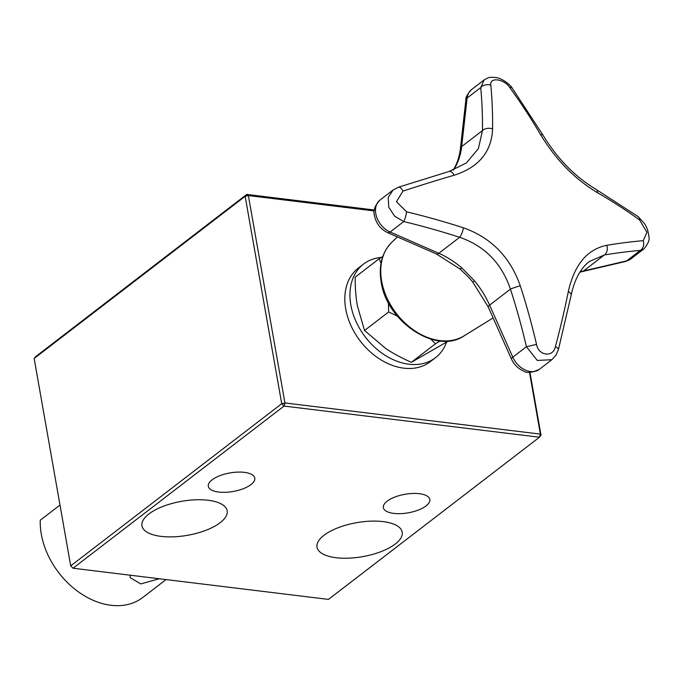 <?xml version="1.0" encoding="UTF-8"?>
<svg xmlns="http://www.w3.org/2000/svg" width="683" height="683" viewBox="0 0 683 683"><rect width="100%" height="100%" fill="white"/><g stroke="black" fill="none" stroke-linecap="round" stroke-linejoin="round"><path stroke-width="1.02" d="M446.545 342.183A59.037 43.012 -127.5 0 1 435.481 357.713A59.037 43.012 -127.5 0 1 408.904 364.218A59.037 43.012 -127.5 0 1 356.031 321.548A59.037 43.012 -127.5 0 1 363.527 264.09A59.037 43.012 -127.5 0 1 381.345 257.397M435.481 357.713L430.35 361.649A59.037 43.012 -127.5 0 1 403.781 368.163A59.037 43.012 -127.5 0 1 350.908 325.484A59.037 43.012 -127.5 0 1 358.404 268.026L363.527 264.09M448.825 340.791L411.379 362.297L435.464 343.788L440.091 340.962M596.054 189.387A7.863 4.115 120 0 1 596.08 189.404A7.863 4.115 120 0 1 597.446 192.7A468.777 256.21 6.4 0 1 639.604 219.994L646.929 232.28L643.249 240.681A468.777 100.666 156 0 0 606.726 245.299A7.863 5.959 80.8 0 1 604.387 254.955A460.965 98.984 -24 0 1 640.304 250.413A7.863 6.54 -94.8 0 0 643.249 240.681M606.726 245.299C587.107 249.372 574.301 264.825 568.29 291.667A468.777 193.579 113.6 0 1 555.399 346.682C553.196 357.755 538.486 355.894 536.522 344.377A468.777 304.934 -103.2 0 0 520.275 285.81C510.099 256.962 491.154 237.633 463.45 227.823A468.777 256.21 -173.6 0 0 406.607 211.815L396.43 201.724L402.961 191.129A468.777 100.666 -24 0 1 454.178 175.224C478.757 167.344 491.572 151.891 492.605 128.856A468.777 193.579 -66.4 0 0 490.812 85.136C489.301 76.957 503.994 78.707 509.689 87.433A468.777 304.934 76.8 0 1 540.62 134.713C555.757 159.677 574.702 179.006 597.446 192.7M393.775 513.403A23.589 9.408 -10 0 1 383.359 507.657A23.589 9.408 -10 0 1 394.834 497.062A23.589 9.408 -10 0 1 419.405 493.707A23.589 9.408 -10 0 1 429.82 499.461A23.589 9.408 -10 0 1 418.346 510.047A23.589 9.408 -10 0 1 393.775 513.403M218.731 492.05A23.589 9.408 -10 0 1 208.315 486.305A23.589 9.408 -10 0 1 219.789 475.718A23.589 9.408 -10 0 1 244.36 472.354A23.589 9.408 -10 0 1 254.785 478.109A23.589 9.408 -10 0 1 243.302 488.695A23.589 9.408 -10 0 1 218.731 492.05M383.095 521.607A43.251 17.246 -10 0 1 402.202 532.151A43.251 17.246 -10 0 1 381.165 551.565A43.251 17.246 -10 0 1 336.113 557.721A43.251 17.246 -10 0 1 317.014 547.177A43.251 17.246 -10 0 1 338.051 527.763A43.251 17.246 -10 0 1 383.095 521.607M208.059 500.255A43.251 17.246 -10 0 1 227.157 510.799A43.251 17.246 -10 0 1 206.121 530.213A43.251 17.246 -10 0 1 161.068 536.368A43.251 17.246 -10 0 1 141.97 525.825A43.251 17.246 -10 0 1 163.006 506.41A43.251 17.246 -10 0 1 208.059 500.255M374.378 209.997L246.717 194.424L245.154 196.311L281.72 403.696L70.716 565.865L73.038 568.23L284.034 406.069L284.948 402.953L248.373 195.569L374.275 210.927M34.15 358.481L245.154 196.311L248.373 195.569L246.717 194.424L35.721 356.586L34.15 358.481L70.716 565.865L73.038 568.23L328.472 599.392L539.468 437.222L541.038 435.336L529.94 372.355M529.487 372.337L540.381 434.106L539.468 437.222L284.034 406.069L281.72 403.696L284.948 402.953L540.381 434.106L541.038 435.336M568.29 291.667A7.863 3.338 11.4 0 1 571.184 295.073A7.863 3.338 11.4 0 1 571.184 295.082L558.395 349.653A7.863 2.484 14.9 0 1 558.361 349.739M571.176 295.073C574.54 279.467 580.601 268.274 589.369 261.495L604.387 254.955L583.555 270.963A7.863 5.114 76.8 0 1 582.223 271.603L625.363 261.512A7.863 5.114 76.8 0 0 626.704 260.872L583.555 270.963A78.639 57.295 52.5 0 0 580.029 271.936M509.689 87.433A7.863 3.253 143.9 0 1 512.207 88.073A7.863 3.253 143.9 0 0 512.207 88.073L543.036 135.208C557.302 158.652 574.984 176.718 596.08 189.404L638.221 216.69A7.863 4.747 126 0 1 639.604 219.994M640.304 250.413L643.898 248.902L630.861 258.917A19.662 14.326 -127.5 0 1 626.704 260.872L640.304 250.413M555.399 346.682A7.863 2.484 14.9 0 1 558.395 349.645L556.064 355.075L551.89 359.71L537.308 360.445L526.414 346.725L536.522 344.377M543.036 135.208A7.863 2.578 149.6 0 0 540.62 134.713M520.275 285.81A7.863 0.76 162.1 0 0 510.44 289.131A460.965 299.854 76.8 0 1 526.414 346.725L512.805 357.183A7.863 1.69 156 0 0 511.439 359.019A7.863 1.69 156 0 0 511.49 359.104M463.45 227.823A7.863 2.297 107.9 0 1 459.642 237.3C484.631 245.889 501.561 263.168 510.44 289.131L489.617 305.139A7.863 1.69 156 0 0 488.243 306.983A7.863 1.69 156 0 0 488.294 307.06M512.207 88.081C510.619 85.042 502.082 78.05 495.559 77.495C488.823 77.196 489.651 76.906 484.179 79.92L480.721 87.569A7.863 5.754 -5.5 0 1 490.812 85.136M406.607 211.815A7.863 1.477 103.6 0 1 403.747 221.557A460.965 251.942 6.4 0 1 459.642 237.3L438.81 253.308A7.863 3.244 113.6 0 1 436.394 253.965L387.722 232.672A7.863 3.244 113.6 0 0 390.138 232.015A19.662 14.326 -127.5 0 1 375.77 213.677A19.662 14.326 -127.5 0 1 379.996 200.059C374.822 205.592 372.995 210.851 374.506 215.828C376.196 223.589 380.602 229.206 387.722 232.672M402.961 191.129A7.863 3.27 -108.3 0 0 398.428 187.202A7.863 3.27 -108.3 0 0 398.42 187.202A7.863 3.27 -108.3 0 0 398.317 187.244M398.428 187.21L393.058 190.062L388.183 197.455L388.764 207.222L394.595 216.144L403.747 221.557L390.138 232.015L438.81 253.308A78.639 57.295 52.5 0 1 461.87 267.967A7.863 1.486 130.6 0 1 459.787 268.854C466.344 274.899 470.664 279.304 472.764 282.088L488.243 306.983L511.439 359.019C514.034 364.611 518.064 368.598 523.528 370.989C526.576 373.362 531.844 372.824 539.322 369.366A19.662 14.326 -127.5 0 1 512.805 357.183L489.617 305.139A78.639 57.295 52.5 0 0 474.523 280.875L472.764 282.096M484.11 79.945L471.535 89.61A19.662 14.326 -127.5 0 0 467.112 98.028A7.863 4.294 6.4 0 0 465.857 100.017L460.402 148.561A7.863 4.294 6.4 0 1 461.657 146.572L467.112 98.028L480.721 87.569A460.965 190.352 113.6 0 1 482.48 130.564A7.863 5.148 0.5 0 1 492.605 128.856M398.428 187.202L449.064 171.476A7.863 4.141 73.8 0 1 449.064 171.476A7.863 4.141 73.8 0 1 454.178 175.224M453.444 170.024L454.639 168.146A78.639 57.295 52.5 0 0 461.657 146.572L482.48 130.564L478.407 148.57L466.421 162.955M454.639 168.146A7.863 5.174 -149.1 0 0 453.768 169.111A7.863 5.174 -149.1 0 0 453.76 169.128A7.863 5.174 -149.1 0 0 453.657 169.307M474.523 280.875L461.87 267.967M411.379 362.297C401.331 357.901 392.699 353.231 385.485 348.313L364.543 330.504L357.363 305.762C355.894 297.54 355.151 288.021 355.143 277.204L379.227 258.686L381.003 263.314M382.77 256.526L379.227 258.686M364.543 330.504L388.627 311.994L397.25 316.016M388.422 302.8L388.627 311.994M430.768 339.118L435.464 343.788M166.054 579.577L142.79 597.463A70.776 51.558 -127.5 0 1 83.01 594.936A70.776 51.558 -127.5 0 1 41.313 534.226A70.776 51.558 -127.5 0 1 40.263 520.198L59.993 505.036M159.31 578.757L140.741 583.922L130.069 577.553L130.188 575.206M391.957 242.124C382.07 252.087 378.467 265.397 381.165 282.053C386.604 321.71 436.377 355.023 464.022 335.891A59.293 43.2 -127.5 0 1 439.98 340.604A59.293 43.2 -127.5 0 1 381.652 281.089A59.293 43.2 -127.5 0 1 391.957 242.124L397.455 236.924M464.022 335.891L493.117 317.919M638.212 216.69L644.692 223.862C645.905 226.218 647.672 227.738 648.85 236.386C649.875 239.562 648.227 243.737 643.898 248.902M449.209 171.442L466.429 162.947M630.861 258.917L625.363 261.512M582.223 271.603L579.841 272.235M465.857 100.017C465.465 97.584 467.351 94.117 471.535 89.61M460.402 148.561C459.48 156.424 457.269 163.28 453.76 169.128L453.136 170.144M459.787 268.854L436.394 253.965M393.041 190.036L379.996 200.059M551.907 359.702L539.322 369.366"/></g></svg>
